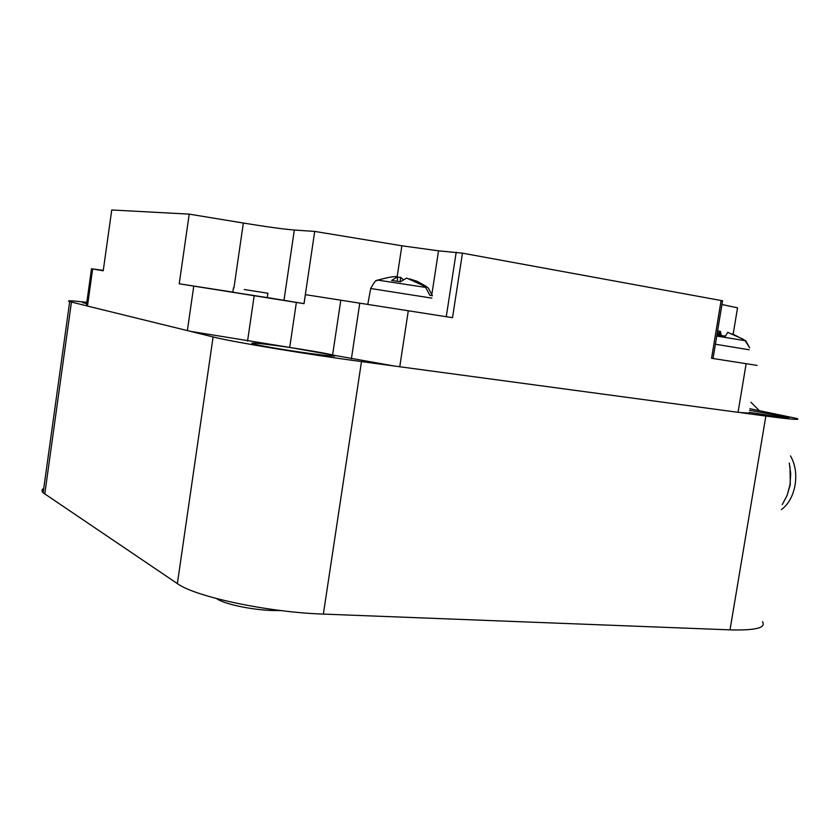 <?xml version="1.0" encoding="UTF-8"?>
<svg xmlns="http://www.w3.org/2000/svg" width="840" height="840" viewBox="0 0 840 840"><rect width="100%" height="100%" fill="white"/><g stroke="black" fill="none" stroke-linecap="round" stroke-linejoin="round"><path stroke-width="1.26" d="M400.06 281.694L400.712 277.379L403.095 279.468M409.385 278.838L416.882 281.211L425.817 286.156L428.274 287.973L432.443 295.785L429.828 295.27L425.639 287.406L423.161 285.579L406.665 278.072L400.449 281.778L391.608 280.434L397.541 276.791L397.257 281.148M719.827 335.181L720.447 331.411L721.266 335.381M749.669 347.802L745.175 340.694L742.896 339.077L727.713 332.367L725.476 336.157L717.328 334.919L719.649 331.149L718.998 335.087M397.845 277.305L400.712 277.379M719.607 331.369L720.447 331.411M719.649 331.149L717.56 331.065M732.365 333.774L745.857 340.914L749.658 347.76M244.23 289.517L267.918 293.244L244.23 289.517M267.918 293.265L267.278 297.602L232.827 292.236M713.034 358.502L722.568 300.783L462.462 253.166L438.532 250.824L401.867 245.784L314.717 231.42L294.336 230.034C283.846 229.194 266.847 226.863 243.359 223.041L189.21 214.137L111.741 209.979L103.226 270.774L91.508 268.769L103.278 270.396M452.361 317.667L305.382 294.651L304.038 303.66L179.235 283.784L189.21 214.137M232.838 292.12L179.235 283.784M314.717 231.42L304.006 303.649L267.288 297.549M757.082 365.411L711.564 358.27L721.119 300.405M733.183 334.068L737.541 307.818L721.949 304.51M86.657 303.544L82.624 302.652L86.772 302.705M749.112 413.154L738.045 412.325L394.296 366.009L289.706 347.424L190.323 331.328L87.476 306.054L86.1 305.676L86.425 305.225M310.485 353.546C287.658 350.49 257.786 345.419 252.662 343.749C249.155 342.405 257.376 343.056 277.316 345.713C299.975 348.779 328.85 353.682 334.12 355.383C337.743 356.706 329.858 356.087 310.485 353.546M749.585 410.319L789.149 417.575L777.735 416.693L749.249 412.335M281.085 610.586L272.223 610.512C250.856 609.798 223.451 603.887 216.678 598.615M91.508 268.769L86.352 305.76L69.71 301.613C65.751 300.321 71.453 300.573 86.825 302.358M394.296 366.009L361.483 361.589C306.82 354.291 232.218 341.859 213.097 336.945L190.323 331.328M749.857 408.692L796.793 418.467C801.486 420.21 791.165 419.412 765.849 416.062L741.731 412.808M43.764 488.355C41.654 489.584 41.444 491.064 43.145 492.796L177.366 583.601C195.09 596.778 268.433 612.35 323.358 614.093L730.013 629.864C755.559 630.525 766.385 627.816 762.468 621.716M759.182 410.508L750.928 402.234M782.24 504.63L787.059 495.516L789.978 484.921L790.734 473.771L789.264 463.05M789.999 466.526L790.293 484.565L786.996 495.684M781.4 509.628C788.424 504.346 792.992 496.167 795.081 485.069C796.772 473.865 795.228 464.132 790.472 455.879M377.233 280.024L425.639 287.406M716.74 336.063L745.175 340.694M370.713 288.508L431.865 298.127M715.386 344.221L749.217 349.776M452.508 317.688L462.462 253.166M446.261 316.712L456.194 252.252M432.002 293.454L438.532 250.824M397.152 276.791L401.867 245.784M283.983 300.269L294.336 230.034M233.929 287.931L243.359 223.041M87.476 306.054L92.652 268.968M187.362 330.656L193.746 286.272M247.548 341.114L254.153 295.901M289.706 347.424L296.363 302.463M332.63 354.774L340.809 300.195M351.393 358.827L359.772 303.167M399.756 366.765L408.293 310.758M738.045 412.325L746.141 363.689M44.762 494.088L71.453 302.075M177.366 583.601L213.097 336.945M323.358 614.093L361.483 361.589M730.013 629.864L765.849 416.062M397.541 276.791C395 276.108 388.584 277.179 378.305 279.993L376.425 280.77C376.12 279.689 374.22 282.219 370.745 288.351L367.762 304.416M233.457 287.889L232.816 292.278M334.016 356.087L334.12 355.383M43.145 492.796L69.71 301.613"/></g></svg>
